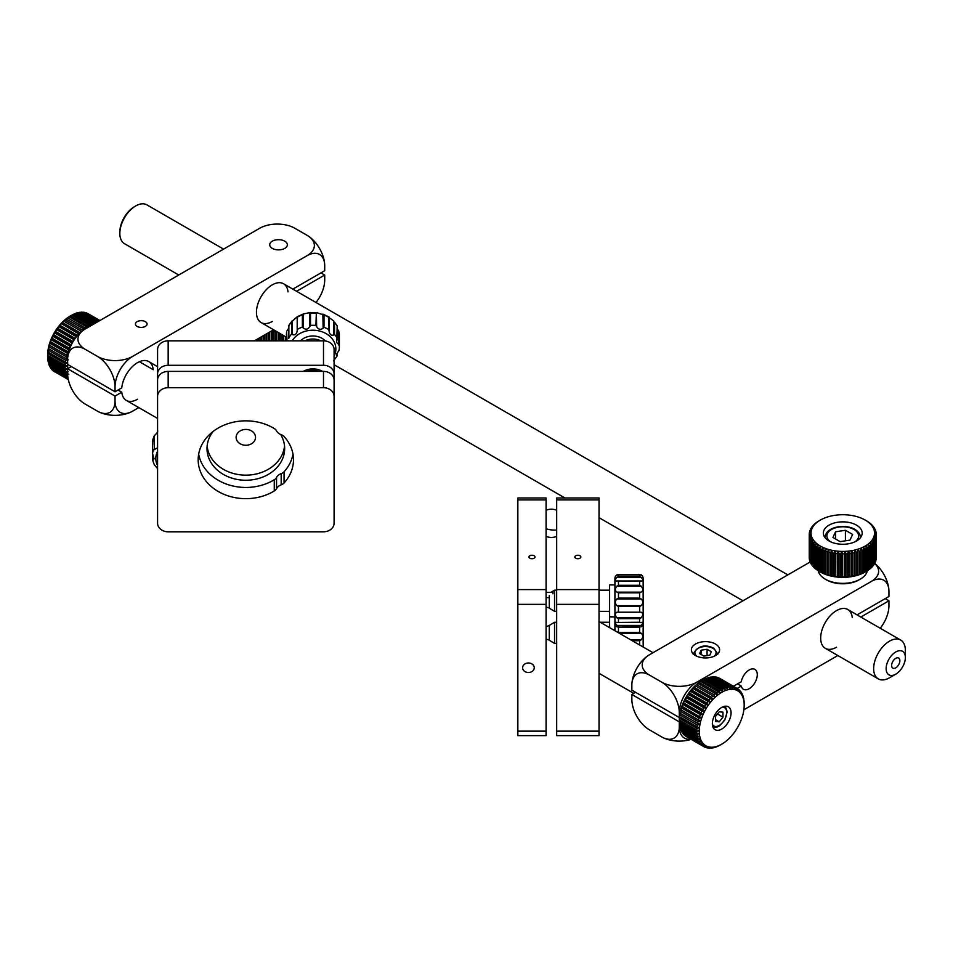 <?xml version="1.0" encoding="UTF-8"?>
<svg xmlns="http://www.w3.org/2000/svg" width="953" height="953" viewBox="0 0 953 953"><rect width="100%" height="100%" fill="white"/><g stroke="black" fill="none" stroke-linecap="round" stroke-linejoin="round"><path stroke-width="1.43" d="M895.737 667.839A5.825 3.359 120 0 0 899.549 662.704A5.825 3.359 120 0 0 898.655 658.035A5.825 3.359 120 0 0 895.737 658.332A5.825 3.359 120 0 0 891.937 663.467A5.825 3.359 120 0 0 892.83 668.124A5.825 3.359 120 0 0 895.737 667.839M119.84 233.425L119.84 231.984A20.656 11.924 -60 0 1 134.433 206.694L135.683 205.967A22.419 12.937 120 0 0 119.84 233.425A22.419 12.937 120 0 0 124.474 243.682L178.747 275.012M895.737 651.983A13.592 7.85 120 0 0 886.135 668.637A13.592 7.85 120 0 0 895.737 674.176L889.494 677.786A22.419 12.937 -60 0 1 878.297 678.893A22.419 12.937 -60 0 1 874.854 660.929A22.419 12.937 -60 0 1 889.494 641.178A22.419 12.937 -60 0 1 900.704 640.071A22.419 12.937 -60 0 1 905.35 650.327L905.35 657.534A13.592 7.85 120 0 0 895.737 651.983M223.574 249.126L146.893 204.859A22.419 12.937 120 0 0 135.683 205.967L134.433 206.694M889.494 677.786L895.737 674.176A13.592 7.85 120 0 0 905.35 657.534M322.579 371.396A16.773 13.687 180 0 0 312.906 368.882A16.773 13.687 180 0 0 303.221 371.396M245.838 445.265A9.709 7.922 180 0 0 255.535 437.344A9.709 7.922 180 0 0 245.838 429.41A9.709 7.922 180 0 0 236.13 437.344A9.709 7.922 180 0 0 245.838 445.265M157.579 500.742L157.579 459.465M157.579 396.353A10.59 8.648 -0 0 1 168.169 387.704L323.496 387.704A10.59 8.648 -0 0 1 334.086 396.353L334.086 523.161A10.59 8.648 -0 0 1 323.496 531.81L168.169 531.81A10.59 8.648 -0 0 1 157.579 523.161L157.579 380.044A10.59 8.648 -0 0 1 168.169 371.396L323.496 371.396A10.59 8.648 -0 0 1 334.086 380.044L334.086 373.933A10.59 8.648 180 0 0 323.496 365.285L168.169 365.285A10.59 8.648 180 0 0 157.579 373.933L157.579 447.815M334.086 373.933L334.086 349.477A10.59 8.648 180 0 0 323.496 340.829L168.169 340.829A10.59 8.648 180 0 0 157.579 349.477L157.579 373.933M285.376 340.829L285.376 336.576M283.672 335.599L283.672 340.829M281.909 340.829L281.909 334.574M280.182 333.574L280.182 340.829M277.204 331.858A33.534 19.358 180 0 1 276.668 331.847L276.668 340.829M278.407 340.829L278.407 332.549M274.905 340.829L274.905 331.751A33.534 19.358 180 0 1 273.177 331.62L273.177 340.829M274.905 331.751L275.322 330.774M272.629 329.095L273.177 331.62M271.438 340.829L271.438 331.43A33.534 19.358 180 0 1 270.855 331.358M269.747 331.989L269.747 340.829M268.055 340.829L268.055 332.978M266.411 333.919L266.411 340.829M264.779 340.829L264.779 334.86M263.219 335.766L263.219 340.829M261.658 340.829L261.658 336.671M260.181 337.517L260.181 340.829M258.716 340.829L258.716 338.363M257.346 339.149L257.346 340.829M256 340.829L256 339.935M266.268 334.003L266.268 340.829M269.401 332.192L269.401 340.829M272.629 330.334L272.629 340.829M275.929 331.12L275.929 340.829M279.253 333.038L279.253 340.829M282.564 334.956L282.564 340.829M285.84 336.85L285.84 340.829M93.215 323.424A33.534 19.358 -60 0 1 93.263 323.401A33.534 19.358 -60 0 1 94.633 322.96L77.157 312.87A33.534 19.358 120 0 0 75.74 313.334L93.215 323.424L93.37 324.306M68.306 379.568L53.154 370.824A33.534 19.358 120 0 0 54.118 371.527L55.012 372.039M68.151 378.841L51.545 369.252A33.534 19.358 120 0 0 52.379 370.145L68.247 379.306M67.997 377.96A33.534 19.358 -60 0 1 67.663 377.412L50.187 367.322A33.534 19.358 120 0 0 50.878 368.394L68.056 378.317M50.068 366.56L50.187 367.322M49.115 365.082A33.534 19.358 120 0 0 49.651 366.321L67.127 376.411A33.534 19.358 -60 0 1 66.579 375.172L49.115 365.082L48.996 364.106M67.782 376.399L67.127 376.411M66.579 375.172L67.651 374.696M48.317 362.545A33.534 19.358 120 0 0 48.71 363.939L66.186 374.029A33.534 19.358 -60 0 1 65.793 372.635L48.317 362.545L48.234 361.39M68.807 374.184L66.186 374.029M65.793 372.635L68.128 371.718L65.531 371.372A33.534 19.358 -60 0 1 65.304 369.835L47.829 359.757A33.534 19.358 120 0 0 48.055 361.282L65.531 371.372M65.304 369.835L67.723 369.025L65.185 368.466A33.534 19.358 -60 0 1 65.126 366.822L47.65 356.744A33.534 19.358 120 0 0 47.71 358.376L65.185 368.466M47.757 357.494L47.829 359.757M65.126 366.822L67.627 366.119A31.771 18.345 120 0 0 67.699 368.668M47.674 355.278L47.65 355.016A31.771 18.345 -60 0 1 47.65 354.599A31.771 18.345 -60 0 1 47.841 351.538L47.781 353.539A33.534 19.358 120 0 0 47.674 355.278L65.149 365.368A33.534 19.358 -60 0 1 65.257 363.629L47.781 353.539M67.687 364.427A31.771 18.345 120 0 0 67.627 366.119L65.149 365.368M65.257 363.629L67.806 363.057L65.412 362.104A33.534 19.358 -60 0 1 65.686 360.294L48.21 350.204A33.534 19.358 120 0 0 47.948 352.014L65.412 362.104M65.686 360.294L68.294 359.877L65.995 358.709A33.534 19.358 -60 0 1 66.424 356.863L48.948 346.773A33.534 19.358 120 0 0 48.52 348.619L65.995 358.709M47.948 352.014L47.841 351.538A31.771 18.345 -60 0 1 48.317 348.345L48.21 350.204M66.424 356.863L67.782 356.732M48.52 348.619L48.317 348.345A31.771 18.345 -60 0 1 49.08 345.081L48.948 346.773M49.973 343.283A33.534 19.358 120 0 0 49.389 345.165L66.865 355.243A33.534 19.358 -60 0 1 67.449 353.372L49.973 343.283L50.116 341.77A31.771 18.345 -60 0 1 51.414 338.47L51.283 339.792A33.534 19.358 120 0 0 50.545 341.662L68.02 351.752A33.534 19.358 -60 0 1 68.759 349.882L51.283 339.792M67.877 355.886L66.865 355.243M67.449 353.372L68.342 353.349M49.389 345.165L49.08 345.081A31.771 18.345 -60 0 1 50.116 341.77L50.545 341.662M68.616 352.205L68.02 351.752M52.856 336.338A33.534 19.358 120 0 0 51.986 338.184L69.45 348.274A33.534 19.358 -60 0 1 70.331 346.427L52.856 336.338L52.963 335.206A31.771 18.345 -60 0 1 54.726 332.037L54.666 332.966A33.534 19.358 120 0 0 53.666 334.765L71.141 344.855A33.534 19.358 -60 0 1 72.142 343.056L54.666 332.966M51.986 338.184L51.414 338.47A31.771 18.345 -60 0 1 52.963 335.206L53.666 334.765M56.692 329.726A33.534 19.358 120 0 0 55.584 331.453L73.047 341.531A33.534 19.358 -60 0 1 74.167 339.816L56.692 329.726L56.692 328.999A31.771 18.345 -60 0 1 58.836 326.14L58.907 326.653A33.534 19.358 120 0 0 57.704 328.285L75.168 338.363A33.534 19.358 -60 0 1 76.383 336.743L58.907 326.653M55.584 331.453L54.726 332.037A31.771 18.345 -60 0 1 56.692 328.999L57.704 328.285M61.29 323.794A33.534 19.358 120 0 0 60.003 325.307L77.467 335.385A33.534 19.358 -60 0 1 78.765 333.884L61.123 323.472A31.771 18.345 -60 0 1 63.517 321.054L63.803 321.185A33.534 19.358 120 0 0 62.445 322.555L79.921 332.633A33.534 19.358 -60 0 1 81.279 331.263L63.803 321.185M60.003 325.307L58.836 326.14A31.771 18.345 -60 0 1 61.123 323.472L62.445 322.555M66.424 318.85A33.534 19.358 120 0 0 65.007 320.065L82.482 330.155A33.534 19.358 -60 0 1 83.888 328.94L66.019 318.91A31.771 18.345 -60 0 1 68.556 317.075L69.093 316.825A33.534 19.358 120 0 0 67.651 317.873L85.127 327.963A33.534 19.358 -60 0 1 86.568 326.915L69.093 316.825M83.888 328.94L84.555 329.404M65.007 320.065L63.517 321.054A31.771 18.345 -60 0 1 66.019 318.91L67.651 317.873M85.448 328.88L85.127 327.963M86.568 326.915L87.485 327.701M71.797 315.145A33.534 19.358 120 0 0 71.368 315.395A33.534 19.358 120 0 0 70.343 316.003L87.819 326.093A33.534 19.358 -60 0 1 89.272 325.235L71.797 315.145M88.164 327.308L87.819 326.093M89.272 325.235L90.178 326.152M70.343 316.003L68.556 317.075A31.771 18.345 -60 0 1 70.117 316.11L71.368 315.395M74.501 313.823A33.534 19.358 120 0 0 73.059 314.49L90.523 324.568A33.534 19.358 -60 0 1 91.976 323.913L74.501 313.823M90.797 325.783L90.523 324.568M91.976 323.913L92.644 324.723M73.059 314.49L71.13 315.55M75.74 313.334L73.679 314.383M96.932 322.245L79.742 312.322A33.534 19.358 120 0 0 78.372 312.572L95.836 322.662A33.534 19.358 -60 0 1 96.432 322.543M78.372 312.572L77.396 313.013M98.302 321.447L82.22 312.167A33.534 19.358 120 0 0 80.91 312.203L97.623 321.852M80.91 312.203L80.1 312.524M99.267 320.899L84.543 312.405A33.534 19.358 120 0 0 83.316 312.227L98.802 321.161M83.316 312.227L82.697 312.441M99.791 320.589L86.711 313.037A33.534 19.358 120 0 0 85.567 312.644L99.565 320.72M99.91 320.53L88.129 313.728A33.534 19.358 120 0 0 87.64 313.466L99.886 320.542M79.075 333.848L61.123 323.472M76.716 336.469L58.836 326.14M74.572 339.328L56.692 328.999M72.654 342.389L54.726 332.037M70.987 345.617L52.963 335.206M69.617 348.977L51.414 338.47M68.568 352.419L50.116 341.77M67.877 355.934L49.08 345.081M284.78 241.18A8.827 5.099 180 0 1 287.365 244.778A8.827 5.099 180 0 1 281.909 249.483A8.827 5.099 180 0 1 272.296 248.376A8.827 5.099 180 0 1 269.711 244.778A8.827 5.099 180 0 1 275.155 240.073A8.827 5.099 180 0 1 284.78 241.18A8.827 5.099 0 0 0 274.69 240.192A8.827 5.099 0 0 0 272.296 241.18A8.827 5.099 0 0 0 271.343 247.732A8.827 5.099 0 0 0 282.374 249.364A8.827 5.099 0 0 0 284.78 241.18L284.78 241.18M320.97 272.88L324.711 275.036L324.711 279.884A24.957 14.414 -60 0 1 319.541 297.276A24.957 14.414 -60 0 1 316.003 302.494M307.069 255.69A24.957 14.414 -60 0 1 319.541 254.451A24.957 14.414 -60 0 1 324.711 265.875A24.957 14.414 -120 0 0 307.069 235.308L307.069 235.308A24.957 14.414 180 0 1 307.069 255.69L132.693 356.362A24.957 14.414 180 0 1 97.397 356.362A24.957 14.414 60 0 1 115.039 386.93A24.957 14.414 -60 0 1 120.209 369.538A24.957 14.414 -60 0 1 132.693 356.362M132.693 411.124A24.957 14.414 -60 0 1 120.209 412.363A24.957 14.414 -60 0 1 115.039 400.927L115.039 396.091L67.615 368.716L67.615 373.552A24.957 14.414 60 0 0 85.27 404.12L97.397 411.124A24.957 14.414 180 0 0 132.693 411.124L138.804 407.598M85.27 328.976A24.957 14.414 120 0 0 72.785 342.151A24.957 14.414 120 0 0 67.615 359.555A24.957 14.414 60 0 1 85.27 349.358A24.957 14.414 180 0 1 85.27 328.976L259.633 228.303A24.957 14.414 180 0 1 294.942 228.303L307.069 235.308M145.368 321.661A5.825 3.359 180 0 1 147.072 324.032A5.825 3.359 180 0 1 143.486 327.141A5.825 3.359 180 0 1 137.137 326.414A5.825 3.359 180 0 1 135.433 324.032A5.825 3.359 180 0 1 139.019 320.935A5.825 3.359 180 0 1 145.368 321.661M137.506 399.259A22.419 12.937 -60 0 1 126.296 400.379A22.419 12.937 -60 0 1 121.77 392.207L118.029 390.051M272.296 321.447A22.419 12.937 -60 0 1 261.086 322.555A22.419 12.937 -60 0 1 257.655 304.591A22.419 12.937 -60 0 1 272.296 284.84A22.419 12.937 -60 0 1 283.506 283.732A22.419 12.937 -60 0 1 288.032 291.892M71.368 366.548L67.615 368.716M115.039 386.93L115.039 391.766L67.615 364.391L67.615 359.555M273.594 329.774L254.451 340.829M292.845 289.116L324.711 270.723L324.711 265.875M97.397 356.362L85.27 349.358M324.711 275.036L296.586 291.284M115.039 391.766L121.77 387.883A22.419 12.937 -60 0 1 132.324 366.667A22.419 12.937 -60 0 1 148.716 361.544A22.419 12.937 -60 0 1 153.242 369.716L139.376 361.711M121.77 392.207L115.039 396.091M115.039 400.927A24.957 14.414 60 0 1 97.397 411.124M284.542 446.004A38.835 31.699 -0 0 1 245.838 475.154A38.835 31.699 -0 0 1 207.135 446.004M280.611 434.461A38.835 31.699 -0 0 1 284.661 448.541A38.835 31.699 -0 0 1 245.838 480.252A38.835 31.699 -0 0 1 207.004 448.541A38.835 31.699 -0 0 1 213.127 431.459M284.065 471.771L284.065 482.98A47.65 38.906 180 0 0 293.488 459.751A47.65 38.906 180 0 0 284.065 436.534A7.064 5.766 -0 0 0 281.183 434.675A8.827 7.207 180 0 1 276.549 430.887A7.064 5.766 -0 0 0 274.273 428.54A47.65 38.906 180 0 0 245.838 420.845A47.65 38.906 180 0 0 198.176 459.751A47.65 38.906 180 0 0 245.838 498.669A47.65 38.906 180 0 0 274.273 490.974L274.273 479.764A7.064 5.766 180 0 0 276.549 477.417A8.827 7.207 -0 0 1 281.183 473.629A7.064 5.766 180 0 0 284.065 471.771A47.65 38.906 180 0 0 292.988 454.152M198.677 454.152A47.65 38.906 180 0 0 245.838 487.459A47.65 38.906 180 0 0 274.273 479.764M198.427 455.772L198.212 458.298M334.086 396.353L334.086 380.044M284.065 482.98A7.064 5.766 -0 0 1 281.183 484.839A8.827 7.207 180 0 0 276.549 488.627A7.064 5.766 -0 0 1 274.273 490.974M580.853 556.969A3.002 1.727 0 0 0 577.852 555.242A3.002 1.727 0 0 0 574.85 556.969A3.002 1.727 0 0 0 577.852 558.708A3.002 1.727 0 0 0 580.853 556.969M599.032 499.908L599.032 735.633L556.671 735.633L556.671 497.966L599.032 497.966L599.032 499.908L556.671 499.908M860.249 579.186L858.998 579.9A22.943 13.247 180 0 1 826.549 579.9L825.298 579.186A24.707 14.271 0 0 0 860.249 579.186A24.707 14.271 0 0 0 867.313 570.752M818.234 570.764A24.707 14.271 0 0 0 825.298 579.186M862.179 533.442A19.417 11.21 0 0 0 862.191 533.072A19.417 11.21 0 0 0 843.095 521.863A19.417 11.21 0 0 0 823.368 532.691A19.417 11.21 0 0 0 823.356 533.072A19.417 11.21 0 0 0 842.452 544.27A19.417 11.21 0 0 0 862.179 533.442M819.89 520.338L818.008 521.446A33.534 19.358 0 0 0 816.876 522.208L815.78 523.018A33.534 19.358 0 0 0 814.791 523.84L813.85 524.71A33.534 19.358 0 0 0 813.016 525.591L812.242 526.509A33.534 19.358 0 0 0 811.563 527.426L812.909 526.818L810.955 528.391A33.534 19.358 0 0 0 810.455 529.356L811.932 528.653L810.026 530.344A33.534 19.358 0 0 0 809.693 531.333L811.313 530.535L809.442 532.346A33.534 19.358 0 0 0 809.3 533.346L811.027 532.453L809.24 534.371A33.534 19.358 0 0 0 809.24 534.514A33.534 19.358 0 0 0 809.276 535.372L811.086 534.371L809.395 536.396A33.534 19.358 0 0 0 809.609 537.385L811.491 536.277L809.919 538.397A33.534 19.358 0 0 0 810.312 539.374L812.242 538.147L810.812 540.363A33.534 19.358 0 0 0 811.372 541.304L813.338 539.958L812.039 542.257A33.534 19.358 0 0 0 812.778 543.162L814.744 541.697L813.612 544.068A33.534 19.358 0 0 0 814.505 544.925L816.459 543.341L815.506 545.771A33.534 19.358 0 0 0 816.554 546.581L818.46 544.878L817.698 547.356A33.534 19.358 0 0 0 818.877 548.094L820.736 546.283L820.152 548.809A33.534 19.358 0 0 0 821.474 549.464L823.249 547.534L822.868 550.095A33.534 19.358 0 0 0 824.297 550.667L825.977 548.63L825.798 551.203A33.534 19.358 0 0 0 827.323 551.692L828.884 549.559L828.919 552.144A33.534 19.358 0 0 0 830.516 552.526L831.945 550.31L832.183 552.883A33.534 19.358 0 0 0 833.839 553.169L835.126 550.87L835.567 553.419A33.534 19.358 0 0 0 837.27 553.61L838.39 551.239L839.033 553.753L839.033 576.803L838.39 577.173A31.771 18.345 0 0 0 841.702 577.339L840.76 576.899L840.76 553.836L841.702 551.394L842.535 553.872L842.535 576.922L841.702 577.339A31.771 18.345 0 0 0 845.025 577.304L844.275 576.91L844.275 553.848L845.025 551.358A31.771 18.345 0 0 0 848.325 551.132A31.771 18.345 0 0 0 851.565 550.691A31.771 18.345 0 0 0 854.71 550.06A31.771 18.345 0 0 0 857.724 549.25A31.771 18.345 0 0 0 860.571 548.261A31.771 18.345 0 0 0 863.227 547.105A31.771 18.345 0 0 0 865.658 545.795A31.771 18.345 0 0 0 867.838 544.342A31.771 18.345 0 0 0 869.732 542.769A31.771 18.345 0 0 0 871.352 541.09A31.771 18.345 0 0 0 872.638 539.315A31.771 18.345 0 0 0 873.615 537.48A31.771 18.345 0 0 0 874.235 535.598A31.771 18.345 0 0 0 874.52 533.68A31.771 18.345 0 0 0 874.461 531.762A31.771 18.345 0 0 0 874.056 529.856A31.771 18.345 0 0 0 873.305 527.986A31.771 18.345 0 0 0 872.209 526.175A31.771 18.345 0 0 0 870.804 524.436A31.771 18.345 0 0 0 869.088 522.792A31.771 18.345 0 0 0 867.087 521.255A31.771 18.345 0 0 0 865.241 520.1A31.771 18.345 0 0 0 864.812 519.861A31.771 18.345 0 0 0 862.298 518.599A31.771 18.345 0 0 0 859.57 517.503A31.771 18.345 0 0 0 856.664 516.574A31.771 18.345 0 0 0 853.602 515.823A31.771 18.345 0 0 0 850.421 515.263A31.771 18.345 0 0 0 847.157 514.906A31.771 18.345 0 0 0 843.846 514.739A31.771 18.345 0 0 0 840.522 514.775A31.771 18.345 0 0 0 837.21 515.013A31.771 18.345 0 0 0 833.982 515.442A31.771 18.345 0 0 0 830.837 516.073A31.771 18.345 0 0 0 827.823 516.883A31.771 18.345 0 0 0 824.976 517.872A31.771 18.345 0 0 0 822.32 519.028A31.771 18.345 0 0 0 820.307 520.1A31.771 18.345 0 0 0 819.89 520.338A31.771 18.345 0 0 0 817.71 521.791A31.771 18.345 0 0 0 815.804 523.364A31.771 18.345 0 0 0 814.196 525.043A31.771 18.345 0 0 0 812.909 526.818A31.771 18.345 0 0 0 811.932 528.653A31.771 18.345 0 0 0 811.313 530.535A31.771 18.345 0 0 0 811.027 532.453A31.771 18.345 0 0 0 811.086 534.371A31.771 18.345 0 0 0 811.491 536.277A31.771 18.345 0 0 0 812.242 538.147A31.771 18.345 0 0 0 813.338 539.958A31.771 18.345 0 0 0 814.744 541.697A31.771 18.345 0 0 0 816.459 543.341A31.771 18.345 0 0 0 818.46 544.878A31.771 18.345 0 0 0 820.736 546.283A31.771 18.345 0 0 0 823.249 547.534A31.771 18.345 0 0 0 825.977 548.63A31.771 18.345 0 0 0 828.884 549.559A31.771 18.345 0 0 0 831.945 550.31A31.771 18.345 0 0 0 835.126 550.87A31.771 18.345 0 0 0 838.39 551.239A31.771 18.345 0 0 0 841.702 551.394A31.771 18.345 0 0 0 845.025 551.358L846.038 553.776A33.534 19.358 0 0 0 847.765 553.657L848.325 551.132L849.516 553.479A33.534 19.358 0 0 0 851.208 553.252L851.565 550.691L852.911 552.966A33.534 19.358 0 0 0 854.543 552.633L854.71 550.06L856.199 552.252A33.534 19.358 0 0 0 857.771 551.823L857.724 549.25L859.332 551.346A33.534 19.358 0 0 0 860.821 550.822L860.571 548.261L862.286 550.25A33.534 19.358 0 0 0 863.68 549.655L863.227 547.105L865.038 548.988A33.534 19.358 0 0 0 866.301 548.309L865.658 545.795L867.528 547.57A33.534 19.358 0 0 0 868.671 546.808L867.838 544.342L869.767 545.998A33.534 19.358 0 0 0 870.756 545.176L869.732 542.769L871.697 544.306A33.534 19.358 0 0 0 872.531 543.436L871.352 541.09L873.305 542.507A33.534 19.358 0 0 0 873.984 541.59L872.638 539.315L874.592 540.625A33.534 19.358 0 0 0 875.092 539.66L873.615 537.48L875.521 538.671A33.534 19.358 0 0 0 875.855 537.683L874.235 535.598L876.093 536.67A33.534 19.358 0 0 0 876.248 535.669L874.52 533.68L876.307 534.645A33.534 19.358 0 0 0 876.307 534.514A33.534 19.358 0 0 0 876.272 533.644L874.461 531.762L876.152 532.62A33.534 19.358 0 0 0 875.938 531.631L874.056 529.856L875.628 530.618A33.534 19.358 0 0 0 875.235 529.642L873.305 527.986L874.735 528.653A33.534 19.358 0 0 0 874.175 527.712L872.209 526.175L873.508 526.759A33.534 19.358 0 0 0 872.769 525.853L871.935 524.948A33.534 19.358 0 0 0 871.042 524.09L870.041 523.245A33.534 19.358 0 0 0 868.993 522.447L867.849 521.66A33.534 19.358 0 0 0 866.67 520.922L865.241 520.1M842.535 576.922A33.534 19.358 0 0 0 844.275 576.91M842.535 553.872A33.534 19.358 0 0 0 844.275 553.848M846.038 553.776L846.038 576.839A33.534 19.358 0 0 0 847.765 576.708L847.765 553.657M846.038 576.839L845.025 577.304A31.771 18.345 0 0 0 848.325 577.065L847.765 576.708M849.516 553.479L849.516 576.529A33.534 19.358 0 0 0 851.208 576.303L851.208 553.252M849.516 576.529L848.325 577.065A31.771 18.345 0 0 0 851.565 576.636L851.208 576.303M852.911 552.966L852.911 576.017A33.534 19.358 0 0 0 854.543 575.695L854.543 552.633M852.911 576.017L851.565 576.636A31.771 18.345 0 0 0 854.71 576.005L854.543 575.695M856.199 552.252L856.199 575.314A33.534 19.358 0 0 0 857.771 574.885L857.771 551.823M856.199 575.314L854.71 576.005A31.771 18.345 0 0 0 857.724 575.195L857.771 574.885M859.332 551.346L859.332 574.397A33.534 19.358 0 0 0 860.821 573.885L860.821 550.822M859.332 574.397L857.724 575.195A31.771 18.345 0 0 0 860.571 574.206L860.821 573.885M862.286 550.25L862.286 573.313A33.534 19.358 0 0 0 863.68 572.705L863.68 549.655M862.286 573.313L860.571 574.206A31.771 18.345 0 0 0 863.227 573.039L863.68 572.705M865.038 548.988L865.038 572.05A33.534 19.358 0 0 0 866.301 571.359L866.301 548.309M865.038 572.05L863.227 573.039A31.771 18.345 0 0 0 865.241 571.979L866.11 571.478M865.658 571.729L867.528 570.621A33.534 19.358 0 0 0 868.671 569.87L868.671 546.808M867.528 547.57L867.528 570.621M869.767 545.998L869.767 569.06A33.534 19.358 0 0 0 870.756 568.238L870.756 545.176M869.767 569.06L867.838 570.287M871.697 544.306L871.697 567.369A33.534 19.358 0 0 0 872.531 566.487L872.531 543.436M871.697 567.369L870.756 568.012M873.305 542.507L873.305 565.57A33.534 19.358 0 0 0 873.984 564.641L873.984 541.59M873.305 565.57L872.531 566.142M874.592 540.625L874.592 563.676A33.534 19.358 0 0 0 875.092 562.723L875.092 539.66M874.592 563.676L873.984 564.176M875.521 538.671L875.521 561.722A33.534 19.358 0 0 0 875.855 560.745L875.855 537.683M876.093 536.67L876.093 559.733A33.534 19.358 0 0 0 876.248 558.732L876.248 535.669M876.307 534.645L876.307 557.708A33.534 19.358 0 0 0 876.307 557.565A33.534 19.358 0 0 0 876.307 557.434M876.152 532.62L876.152 533.513M875.628 530.618L875.628 531.333M866.67 520.922L864.812 519.861M810.455 529.963L810.455 529.356M809.693 532.108L809.693 531.333M809.3 534.311L809.3 533.346M809.24 534.645L809.24 557.434A33.534 19.358 0 0 0 809.24 557.565A33.534 19.358 0 0 0 809.276 558.434L809.276 535.372M809.395 536.396L809.395 559.459A33.534 19.358 0 0 0 809.609 560.447L809.609 537.385M809.919 538.397L809.919 561.46A33.534 19.358 0 0 0 810.312 562.437L810.312 539.374M810.812 540.363L810.812 563.414A33.534 19.358 0 0 0 811.372 564.367L811.372 541.304M812.039 564.891L811.372 564.367M812.039 542.257L812.039 565.32A33.534 19.358 0 0 0 812.778 566.225L812.778 543.162M813.612 566.832L812.778 566.225M813.612 544.068L813.612 567.13A33.534 19.358 0 0 0 814.505 567.988L814.505 544.925M816.459 569.286L814.505 567.988M815.506 545.771L815.506 568.834A33.534 19.358 0 0 0 816.554 569.632L816.554 546.581M818.46 570.811L816.554 569.632M817.698 547.356L817.698 570.418A33.534 19.358 0 0 0 818.877 571.157L818.877 548.094M820.092 571.86A31.771 18.345 0 0 0 820.307 571.979A31.771 18.345 0 0 0 820.736 572.217L820.307 571.979M820.152 548.809L820.152 571.86A33.534 19.358 0 0 0 821.474 572.515L821.474 549.464M820.152 571.86L820.736 572.217A31.771 18.345 0 0 0 823.249 573.48L821.474 572.515M822.868 550.095L822.868 573.146A33.534 19.358 0 0 0 824.297 573.718L824.297 550.667M822.868 573.146L823.249 573.48A31.771 18.345 0 0 0 825.977 574.576L824.297 573.718M825.798 551.203L825.798 574.266A33.534 19.358 0 0 0 827.323 574.754L827.323 551.692M825.798 574.266L825.977 574.576A31.771 18.345 0 0 0 828.884 575.505L827.323 574.754M828.919 552.144L828.919 575.195A33.534 19.358 0 0 0 830.516 575.588L830.516 552.526M828.919 575.195L828.884 575.505A31.771 18.345 0 0 0 831.945 576.255L830.516 575.588M839.033 576.803A33.534 19.358 0 0 0 840.76 576.899M839.033 553.753A33.534 19.358 0 0 0 840.76 553.836M832.183 552.883L832.183 575.934A33.534 19.358 0 0 0 833.839 576.231L833.839 553.169M832.183 575.934L831.945 576.255A31.771 18.345 0 0 0 835.126 576.815L833.839 576.231M835.567 553.419L835.126 576.815A31.771 18.345 0 0 0 838.39 577.173L837.27 576.66L837.27 553.61M835.567 576.47A33.534 19.358 0 0 0 837.27 576.66M838.39 577.173L838.39 551.239M835.126 576.815L835.126 550.87M841.702 577.339L841.702 551.394M831.945 576.255L831.945 550.31M828.884 575.505L828.884 549.559M811.027 534.407L811.027 532.453M854.71 576.005L854.71 550.06M851.565 576.636L851.565 550.691M848.325 577.065L848.325 551.132M845.025 577.304L845.025 551.358M721.564 729.14A13.235 7.648 120 0 0 730.332 717.49A13.235 7.648 120 0 0 728.33 706.781A13.235 7.648 120 0 0 721.862 707.364A13.235 7.648 120 0 0 713.094 719.015A13.235 7.648 120 0 0 715.095 729.712A13.235 7.648 120 0 0 721.564 729.14M703.409 679.823A33.534 19.358 120 0 0 703.362 679.846A33.534 19.358 120 0 0 702.992 680.061A33.534 19.358 120 0 0 701.956 680.68L719.432 690.77A33.534 19.358 -60 0 1 720.885 689.912L703.409 679.823M696.75 731.523L679.286 721.433A33.534 19.358 120 0 0 679.346 723.077L696.81 733.167A33.534 19.358 -60 0 1 696.75 731.523L699.252 730.82A31.771 18.345 120 0 0 699.359 733.715A31.771 18.345 120 0 0 699.752 736.407A31.771 18.345 120 0 0 700.443 738.873A31.771 18.345 120 0 0 701.408 741.065A31.771 18.345 120 0 0 702.635 742.947A31.771 18.345 120 0 0 704.1 744.519A31.771 18.345 120 0 0 705.816 745.746A31.771 18.345 120 0 0 707.722 746.616A31.771 18.345 120 0 0 709.818 747.116A31.771 18.345 120 0 0 712.07 747.247A31.771 18.345 120 0 0 714.44 746.985A31.771 18.345 120 0 0 716.918 746.366A31.771 18.345 120 0 0 719.444 745.365A31.771 18.345 120 0 0 721.361 744.388A31.771 18.345 120 0 0 721.719 744.186A31.771 18.345 120 0 0 722.005 744.019L720.146 745.091A33.534 19.358 -60 0 1 720.099 745.115A33.534 19.358 -60 0 1 718.693 745.854L718.622 745.806M743.852 700.348L743.983 700.419A33.534 19.358 -60 0 1 744.126 702.004L744.162 704.207A31.771 18.345 120 0 1 744.174 705.28A31.771 18.345 120 0 1 744.114 707.197A31.771 18.345 120 0 1 743.793 710.319A31.771 18.345 120 0 1 743.173 713.559A31.771 18.345 120 0 1 742.268 716.847A31.771 18.345 120 0 1 741.1 720.158A31.771 18.345 120 0 1 739.683 723.446A31.771 18.345 120 0 1 738.027 726.662A31.771 18.345 120 0 1 736.157 729.772A31.771 18.345 120 0 1 734.108 732.726A31.771 18.345 120 0 1 731.892 735.502A31.771 18.345 120 0 1 729.545 738.051A31.771 18.345 120 0 1 727.091 740.338A31.771 18.345 120 0 1 724.566 742.327A31.771 18.345 120 0 1 722.005 744.019L720.146 745.091M679.298 719.968L679.286 719.694A31.771 18.345 -60 0 1 679.286 719.289A31.771 18.345 -60 0 1 679.465 716.227L679.406 718.24A33.534 19.358 120 0 0 679.298 719.968L696.774 730.058A33.534 19.358 -60 0 1 696.881 728.33L679.406 718.24M696.941 734.537L679.465 724.447A33.534 19.358 120 0 0 679.692 725.972L697.167 736.061A33.534 19.358 -60 0 1 696.941 734.537L699.359 733.715L696.81 733.167M679.394 722.183L679.465 724.447M697.429 737.324L679.954 727.234A33.534 19.358 120 0 0 680.347 728.628L697.822 738.718A33.534 19.358 -60 0 1 697.429 737.324L699.752 736.407L697.167 736.061M679.87 726.079L679.954 727.234M698.227 739.862L680.752 729.772A33.534 19.358 120 0 0 681.3 731.011L698.763 741.1A33.534 19.358 -60 0 1 698.227 739.862L700.443 738.873L697.822 738.718M680.633 728.795L680.752 729.772M699.299 742.101L681.836 732.011A33.534 19.358 120 0 0 682.527 733.083L700.002 743.173A33.534 19.358 -60 0 1 699.299 742.101L701.408 741.065L698.763 741.1M681.705 731.249L681.836 732.011M700.658 744.019L683.182 733.929A33.534 19.358 120 0 0 684.028 734.823L701.491 744.912A33.534 19.358 -60 0 1 700.658 744.019L702.635 742.947L700.002 743.173M702.278 745.591L684.802 735.513A33.534 19.358 120 0 0 685.767 736.204L703.243 746.294A33.534 19.358 -60 0 1 702.278 745.591L704.1 744.519L701.491 744.912M718.693 745.854L717.442 746.425A33.534 19.358 -60 0 1 716.013 746.997L714.786 747.39A33.534 19.358 -60 0 1 713.392 747.748L712.201 747.962A33.534 19.358 -60 0 1 710.855 748.105L712.07 747.247L709.723 748.141A33.534 19.358 -60 0 1 708.448 748.069L709.818 747.116L707.376 747.914A33.534 19.358 -60 0 1 706.197 747.64L707.722 746.616L705.208 747.295A33.534 19.358 -60 0 1 704.124 746.807L705.816 745.746L703.243 746.294M704.124 746.807L686.66 736.717M706.197 747.64L705.482 747.223M743.245 697.501L743.483 697.632A33.534 19.358 -60 0 1 743.781 699.097L743.912 701.408A31.771 18.345 120 0 1 744.162 704.207L744.174 703.421A33.534 19.358 -60 0 1 744.174 703.838L744.174 705.28M742.327 694.916L742.673 695.118A33.534 19.358 -60 0 1 743.137 696.429L743.364 698.823A31.771 18.345 120 0 1 743.912 701.408L743.983 700.419M741.1 692.605L741.589 692.879A33.534 19.358 -60 0 1 742.208 694.046L742.542 696.5A31.771 18.345 120 0 1 743.364 698.823L743.483 697.632M739.588 690.615L740.219 690.973A33.534 19.358 -60 0 1 740.981 691.961L741.446 694.451A31.771 18.345 120 0 1 742.542 696.5L742.673 695.118M737.801 688.959L738.599 689.412A33.534 19.358 -60 0 1 739.492 690.21L740.088 692.724A31.771 18.345 120 0 1 741.446 694.451L741.589 692.879M737.229 688.483L719.765 678.405A33.534 19.358 120 0 0 719.265 678.131L736.729 688.209A33.534 19.358 -60 0 1 737.229 688.483A33.534 19.358 -60 0 1 737.753 688.805L738.504 691.318A31.771 18.345 120 0 1 740.088 692.724L740.219 690.973M735.799 687.792L718.324 677.702A33.534 19.358 120 0 0 717.192 677.309L734.656 687.399A33.534 19.358 -60 0 1 735.799 687.792L736.681 690.27A31.771 18.345 120 0 1 738.504 691.318L738.599 689.412M733.631 687.161L716.168 677.071A33.534 19.358 120 0 0 714.929 676.892L732.404 686.982A33.534 19.358 -60 0 1 733.631 687.161L734.68 689.579A31.771 18.345 120 0 1 736.681 690.27L736.729 688.209M731.296 686.922L713.833 676.833A33.534 19.358 120 0 0 712.51 676.868L729.986 686.958A33.534 19.358 -60 0 1 731.296 686.922L732.5 689.269A31.771 18.345 120 0 1 734.68 689.579L734.656 687.399M714.929 676.892L714.309 677.106M728.831 687.077L711.355 676.987A33.534 19.358 120 0 0 709.973 677.238L727.449 687.327A33.534 19.358 -60 0 1 728.831 687.077L730.189 689.329A31.771 18.345 120 0 1 732.5 689.269L732.404 686.982M712.51 676.868L711.7 677.19M726.246 687.637L708.77 677.547A33.534 19.358 120 0 0 707.352 678.012L724.816 688.102A33.534 19.358 -60 0 1 726.246 687.637L727.758 689.781A31.771 18.345 120 0 1 730.189 689.329L729.986 686.958M709.973 677.238L709.008 677.69M723.577 688.59L706.113 678.5A33.534 19.358 120 0 0 704.66 679.167L722.136 689.245A33.534 19.358 -60 0 1 723.577 688.59L725.257 690.591A31.771 18.345 120 0 1 727.758 689.781L727.449 687.327M707.352 678.012L705.291 679.06M720.885 689.912L722.708 691.759A31.771 18.345 120 0 1 725.257 690.591L724.816 688.102M704.66 679.167L702.73 680.239M718.181 691.592L700.705 681.514A33.534 19.358 120 0 0 699.264 682.551L716.739 692.64A33.534 19.358 -60 0 1 718.181 691.592L720.134 693.284A31.771 18.345 120 0 1 722.708 691.759L722.136 689.245M701.956 680.68L700.169 681.752A31.771 18.345 -60 0 1 701.742 680.776L702.992 680.061M715.5 693.617L698.025 683.527A33.534 19.358 120 0 0 696.619 684.754L714.095 694.832A33.534 19.358 -60 0 1 715.5 693.617L717.597 695.13A31.771 18.345 120 0 1 720.134 693.284L719.432 690.77M699.264 682.551L697.62 683.599A31.771 18.345 -60 0 1 700.169 681.752L700.705 681.514M712.892 695.952L695.416 685.874A33.534 19.358 120 0 0 694.058 687.244L711.534 697.322A33.534 19.358 -60 0 1 712.892 695.952L715.107 697.274A31.771 18.345 120 0 1 717.597 695.13L716.739 692.64M696.619 684.754L695.13 685.743A31.771 18.345 -60 0 1 697.62 683.599L698.025 683.527M710.378 698.573L692.902 688.483A33.534 19.358 120 0 0 691.616 689.996L709.08 700.086A33.534 19.358 -60 0 1 710.378 698.573L712.701 699.693A31.771 18.345 120 0 1 715.107 697.274L714.095 694.832M694.058 687.244L692.736 688.161A31.771 18.345 -60 0 1 695.13 685.743L695.416 685.874M691.616 689.996L690.448 690.83A31.771 18.345 -60 0 1 692.736 688.161L712.701 699.693L711.534 697.322M712.701 699.693A31.771 18.345 120 0 0 710.414 702.361L709.08 700.086M706.781 703.064A33.534 19.358 -60 0 1 707.996 701.432L690.52 691.354A33.534 19.358 120 0 0 689.317 692.974L706.781 703.064L708.27 705.22A31.771 18.345 120 0 0 706.304 708.27L704.672 706.233A33.534 19.358 -60 0 1 705.78 704.505L688.304 694.427A33.534 19.358 120 0 0 687.196 696.143L704.672 706.233M689.317 692.974L688.304 693.701A31.771 18.345 -60 0 1 690.448 690.83L690.52 691.354M707.996 701.432L710.414 702.361A31.771 18.345 120 0 0 708.27 705.22L705.78 704.505M687.196 696.143L686.339 696.738A31.771 18.345 -60 0 1 688.304 693.701L688.304 694.427M702.754 709.544A33.534 19.358 -60 0 1 703.755 707.757L686.279 697.667A33.534 19.358 120 0 0 685.278 699.466L702.754 709.544L704.541 711.438A31.771 18.345 120 0 0 703.004 714.69L701.074 712.975A33.534 19.358 -60 0 1 701.944 711.129L684.468 701.039A33.534 19.358 120 0 0 683.599 702.885L701.074 712.975M685.278 699.466L684.576 699.907A31.771 18.345 -60 0 1 686.339 696.738L686.279 697.667M703.755 707.757L706.304 708.27A31.771 18.345 120 0 0 704.541 711.438L701.944 711.129M683.599 702.885L683.039 703.159A31.771 18.345 -60 0 1 684.576 699.907L684.468 701.039M699.645 716.453A33.534 19.358 -60 0 1 700.384 714.583L682.908 704.493A33.534 19.358 120 0 0 682.169 706.364L701.706 717.99A31.771 18.345 120 0 0 700.669 721.302L698.489 719.944A33.534 19.358 -60 0 1 699.073 718.074L681.598 707.984A33.534 19.358 120 0 0 681.014 709.854L698.489 719.944M682.169 706.364L681.74 706.471A31.771 18.345 -60 0 1 683.039 703.159L682.908 704.493M700.384 714.583L703.004 714.69A31.771 18.345 120 0 0 701.706 717.99L699.073 718.074M681.014 709.854L680.704 709.771A31.771 18.345 -60 0 1 681.74 706.471L681.598 707.984M697.62 723.41A33.534 19.358 -60 0 1 698.049 721.552L680.573 711.474A33.534 19.358 120 0 0 680.144 713.32L699.919 724.566A31.771 18.345 120 0 0 699.442 727.758A31.771 18.345 120 0 0 699.252 730.82L696.774 730.058M680.144 713.32L679.942 713.047A31.771 18.345 -60 0 1 680.704 709.771L680.573 711.474M698.049 721.552L700.669 721.302A31.771 18.345 120 0 0 699.919 724.566L697.31 724.995L679.834 714.905A33.534 19.358 120 0 0 679.572 716.704L697.036 726.794A33.534 19.358 -60 0 1 697.31 724.995M696.881 728.33L699.442 727.758L697.036 726.794M679.572 716.704L679.465 716.227A31.771 18.345 -60 0 1 679.942 713.047L679.834 714.905M680.704 709.771L700.669 721.302M681.74 706.471L701.706 717.99M683.039 703.159L703.004 714.69M684.576 699.907L704.541 711.438M686.339 696.738L706.304 708.27M688.304 693.701L708.27 705.22M690.448 690.83L710.414 702.361M599.032 621.773A22.419 12.937 -60 0 1 600.628 622.464L653.019 652.71M810.133 562.008L649.505 654.735A24.957 14.414 0 0 0 649.505 675.117L661.632 682.122A24.957 14.414 60 0 1 679.286 712.689A24.957 14.414 -60 0 1 684.445 695.297A24.957 14.414 -60 0 1 696.929 682.122L871.304 581.449A24.957 14.414 -60 0 1 883.776 580.21A24.957 14.414 -60 0 1 888.946 591.634L888.946 596.483L857.081 614.876M871.304 581.449A24.957 14.414 0 0 0 874.687 563.509M860.821 617.044L888.946 600.795L888.946 605.643A24.957 14.414 -60 0 1 883.776 623.036A24.957 14.414 -60 0 1 880.238 628.253M649.505 654.735A24.957 14.414 120 0 0 637.021 667.91A24.957 14.414 120 0 0 631.851 685.314L631.851 690.151L679.286 717.526L679.286 712.689M631.851 694.475L679.286 721.85L679.286 726.686A24.957 14.414 60 0 1 661.632 736.883L649.505 729.879A24.957 14.414 60 0 1 631.851 699.311L631.851 694.475L635.603 692.307M690.854 739.147A24.957 14.414 -60 0 1 684.445 738.122A24.957 14.414 -60 0 1 679.286 726.686M661.632 736.883A24.957 14.414 0 0 0 691.211 739.349M715.477 644.037A14.116 8.148 0 0 0 700.086 642.262A14.116 8.148 0 0 0 691.366 649.791A14.116 8.148 0 0 0 695.499 655.557A14.116 8.148 0 0 0 710.89 657.332A14.116 8.148 0 0 0 719.61 649.791A14.116 8.148 0 0 0 715.477 644.037M737.157 688.435L741.279 686.053A11.472 6.623 120 0 0 743.435 689.281A11.472 6.623 120 0 0 749.165 688.709A11.472 6.623 120 0 0 756.67 678.596A11.472 6.623 120 0 0 754.907 669.399A11.472 6.623 120 0 0 749.165 669.971A11.472 6.623 120 0 0 741.279 681.74L733.405 686.279M852.268 617.651A22.419 12.937 120 0 0 847.741 609.491A22.419 12.937 120 0 0 836.531 610.599A22.419 12.937 120 0 0 821.891 630.35A22.419 12.937 120 0 0 825.322 648.314A22.419 12.937 120 0 0 836.531 647.206M743.864 709.782L837.83 655.533M888.946 591.634A24.957 14.414 -120 0 0 874.735 563.437M661.632 682.122A24.957 14.414 0 0 0 696.929 682.122M885.206 598.639L888.946 600.795M631.851 685.314A24.957 14.414 60 0 1 649.505 675.117M737.539 683.897L741.279 686.053M534.967 556.969A3.002 1.727 0 0 0 531.965 555.242A3.002 1.727 0 0 0 528.963 556.969A3.002 1.727 0 0 0 531.965 558.708A3.002 1.727 0 0 0 534.967 556.969M522.613 667.755A5.825 4.753 180 0 0 528.438 672.508A5.825 4.753 180 0 0 534.252 667.755A5.825 4.753 180 0 0 528.438 662.99A5.825 4.753 180 0 0 522.613 667.755M546.081 731.154L546.081 735.633L517.848 735.633L517.848 731.154L546.081 731.154L546.081 497.966L517.848 497.966L517.848 731.154M552.966 593.814L552.966 592.837M549.262 595.422L549.262 608.169L554.551 611.35L554.551 590.169L556.671 590.169M554.551 622.249L549.262 625.43L549.262 640.249L554.551 643.43L554.551 622.249L556.671 622.249M609.622 627.646L609.622 616.948L614.923 616.948L609.622 616.639L609.622 584.88L614.923 584.88L614.923 616.317M643.156 646.575L643.156 641.131M643.156 627.872L643.156 609.896M614.923 630.707L614.923 619.093M618.449 627.11L618.449 632.411L639.63 632.411L641.155 633.209L619.259 633.209M630.779 639.868L641.155 639.868C643.263 637.426 643.263 635.21 641.155 633.209M641.155 639.868L639.63 640.726L632.28 640.726M643.156 619.093L643.156 647.016M640.416 622.428L639.63 622.249L639.63 618.652L618.449 618.652L616.925 617.818L641.155 617.818C643.263 615.114 643.263 613.244 641.155 612.207L616.925 612.207C614.816 613.244 614.816 615.114 616.925 617.818M617.663 622.428L639.63 622.249M643.156 578.28L642.525 575.791L640.416 574.909L617.663 574.909L615.531 575.993L618.449 574.421L639.82 574.409L618.449 574.421M614.923 623.238L614.923 578.28M641.155 625.43L616.925 625.43L641.155 625.43C643.263 623.071 643.263 622.059 641.155 622.416L642.179 622.285M616.925 625.43C614.816 623.071 614.816 622.071 616.925 622.416L615.9 622.285M616.925 612.207L641.155 612.207M641.155 605.643L639.63 606.489L618.449 606.489L616.925 605.643L641.155 605.643C643.263 603.309 643.263 601.081 641.155 598.937L616.925 598.937C614.816 601.081 614.816 603.32 616.925 605.643M616.925 598.937L618.449 598.115L639.63 598.115L641.155 598.937M641.155 592.158L639.63 592.802L618.449 592.802L616.925 592.158L641.155 592.158C643.263 590.824 643.263 588.823 641.155 586.143L616.925 586.143C614.816 588.835 614.816 590.836 616.925 592.158M616.925 586.143L618.449 585.297L639.63 585.297L641.155 586.143M641.155 577.268L616.925 577.268L618.449 576.625L639.63 576.625L641.155 577.268C643.263 579.769 643.263 581.008 641.155 580.973L618.449 581.247L641.774 580.996M616.925 577.268C614.816 579.781 614.816 581.008 616.925 580.973L616.305 580.996M618.449 576.625L618.449 574.909L617.663 574.909M614.923 577.816L615.531 575.993M643.156 577.816L643.156 623.238M639.63 574.421L616.925 574.695M642.548 575.993L641.155 574.695M640.416 574.909L639.63 574.909L639.63 576.625M641.155 617.818L639.63 618.652M643.156 592.468L643.156 608.884M639.63 626.014L639.82 627.11L618.259 627.11L641.155 626.824C643.263 625.18 643.263 625.049 641.155 626.431M618.449 626.014L618.449 627.098L616.925 626.824C614.816 625.18 614.816 625.049 616.925 626.431M835.567 531.786L832.934 537.468L840.141 541.638L849.981 540.113L852.613 534.43L845.406 530.273L835.567 531.786L835.567 538.993M845.406 540.816L845.406 530.273M719.217 711.82L715.477 716.477L715.477 721.469L719.217 721.802L722.958 717.144L722.958 712.153L719.217 711.82M717.478 713.976L722.958 717.144M715.477 719.634L719.217 721.802M701.17 650.184L699.585 653.591L703.91 656.093L709.818 655.176L711.391 651.769L707.066 649.267L701.17 650.184L701.17 654.508M707.066 655.604L707.066 649.267M319.041 371.396A14.998 12.246 180 0 0 307.426 371.17A14.998 12.246 180 0 0 306.771 371.396M320.958 340.829A15.879 12.973 180 0 0 304.853 340.829M325.426 340.971A15.879 12.973 180 0 0 321.006 337.791A15.879 12.973 180 0 0 300.517 340.829M316.348 312.87L316.67 326.676L315.919 325.438L316.348 312.87M324.008 327.284L323.138 328.166L322.841 314.037L329.107 317.063L329.095 331.048C329.571 334.443 331.144 335.754 333.788 334.968L333.788 320.982L328.666 317.313A26.47 21.621 180 0 0 326.414 316.086A26.47 21.621 180 0 0 324.008 315.062L324.008 327.284A26.47 21.621 -0 0 1 326.414 328.32A26.47 21.621 -0 0 1 328.666 329.547L328.666 317.313M316.67 326.676C318.421 329.583 320.577 330.083 323.138 328.166M288.771 338.589L288.771 325.521L292.392 320.577L292.392 334.574L291.63 334.038L291.63 321.804L297.205 316.753L297.205 330.739L297.181 316.753L303.554 313.847L303.233 327.963L302.363 327.082L302.363 314.847L303.233 313.978L309.749 312.62L310.511 313.156L310.511 325.378L309.749 326.605L309.487 312.608L316.92 312.679L324.008 315.062M303.233 327.963C305.782 329.941 307.962 329.488 309.749 326.605M292.392 334.574C295.061 335.396 296.669 334.122 297.205 330.739M288.866 325.449L288.866 337.839A26.47 21.621 -0 0 1 291.63 334.038M286.603 340.829L286.639 331.906L286.424 340.829M286.424 334.682A26.47 21.621 180 0 1 286.603 332.216L287.044 340.829M288.771 328.225L287.044 330.727M338.839 345.212L338.839 331.227L339.268 344.95L336.683 342.544L337.195 326.081A26.47 21.621 180 0 0 334.539 322.221L337.279 325.962L337.279 339.018M338.839 331.227L337.279 328.916M339.375 334.682L339.268 332.728A26.47 21.621 180 0 1 339.375 334.682L339.375 346.916A26.47 21.621 -0 0 1 339.208 349.382L338.756 350.871C336.695 353.515 336.087 355.278 336.945 356.148L336.945 353.539M336.492 355.207L336.945 356.148M339.268 344.95A26.47 21.621 -0 0 1 339.375 346.916L339.208 349.382M337.183 339.899L337.195 338.303A26.47 21.621 -0 0 0 334.539 334.455L333.788 334.968M329.095 331.048L328.666 329.547M157.793 431.006L157.579 430.827C157.853 431.804 156.792 433.412 154.386 435.64L154.386 449.637L153.79 437.034A26.47 21.621 180 0 0 152.528 441.334L152.516 453.831L152.516 441.31L154.041 436.224M154.386 449.637L157.424 447.827M153.79 449.268A26.47 21.621 -0 0 0 152.528 453.568L154.064 458.846L152.742 460.418L152.742 455.057M152.945 460.609L152.945 455.51M154.279 464.659L157.579 468.602M168.169 340.829L168.169 365.285M323.496 340.829L323.496 365.285M168.169 387.704L168.169 371.396M323.496 387.704L323.496 371.396M281.183 484.839L281.183 473.629M276.549 477.417L276.549 488.627M599.032 604.345L556.671 604.345M599.032 589.585L556.671 589.585M599.032 731.154L556.671 731.154M556.671 530.023A14.116 6.552 -171.7 0 1 546.081 528.82M517.848 604.345L546.081 604.345M517.848 589.585L546.081 589.585M517.848 499.908L546.081 499.908M639.63 632.411L639.63 627.11M639.63 644.978L639.63 640.726M618.449 618.652L618.449 622.249M618.449 606.489L618.449 611.635M618.449 592.802L618.449 598.115M618.449 581.247L618.449 585.297M639.63 585.297L639.63 581.247M639.63 598.115L639.63 592.802M639.63 611.635L639.63 606.489M617.282 580.973L640.797 580.973M855.127 541.709A15.879 9.173 0 0 0 854.007 529.463A15.879 9.173 0 0 0 832.148 529.129A15.879 9.173 0 0 0 830.42 541.709M860.428 537.397A17.654 10.185 180 0 1 860.416 537.754L860.428 537.397C860.368 534.24 858.522 531.571 854.889 529.38C845.025 523.542 825.465 526.687 825.119 537.397M712.367 724.256A10.59 6.111 120 0 0 720.766 724.375A10.59 6.111 120 0 0 726.71 712.487A10.59 6.111 120 0 0 722.243 707.15M714.047 656.283A10.59 6.111 0 0 0 712.975 648.362A10.59 6.111 0 0 0 698.609 648.028A10.59 6.111 0 0 0 696.929 656.283M334.086 356.148A22.943 18.738 180 0 0 324.616 332.835A22.943 18.738 180 0 0 292.226 340.829M310.511 325.378A26.47 21.621 -0 0 1 315.919 325.438M297.646 329.25A26.47 21.621 -0 0 1 302.363 327.082M291.63 321.804A26.47 21.621 180 0 0 288.866 325.616M302.363 314.847A26.47 21.621 180 0 0 297.646 317.015M315.919 313.203A26.47 21.621 180 0 0 310.511 313.156M334.539 322.221L334.539 334.455M157.579 451.269A22.943 18.738 180 0 0 157.579 465.683M261.086 322.555L286.424 337.183M334.086 364.701L564.915 497.966M599.032 517.67L742.983 600.771M825.322 648.314L878.297 678.893M283.506 283.732L787.809 574.885M847.741 609.491L900.704 640.071M157.579 366.667L148.716 361.544M157.579 418.438L126.296 400.379M556.671 510.224A14.116 14.116 0 0 0 546.081 510.224M546.081 536.408A14.116 14.116 0 0 0 556.671 536.408M876.307 557.565L876.307 534.514M820.307 520.1L819.437 520.6M809.24 557.565L809.24 534.514M721.719 744.186L721.111 744.531M599.032 673.306L633.781 693.367M546.081 592.349L552.966 592.349M546.081 597.638L549.262 597.638M609.622 590.169L599.032 590.169M550.929 592.349L554.551 590.169M609.622 611.35L599.032 611.35M556.671 611.35L554.551 611.35M546.081 606.87A7.064 7.064 0 0 0 549.262 607.811M609.622 622.249L600.235 622.249M556.671 643.43L554.551 643.43M549.262 625.787A7.064 7.064 0 0 0 546.081 626.729M546.081 638.951A7.064 7.064 0 0 0 549.262 639.892M640.773 622.452L617.294 622.452M642.525 625.716L643.156 623.703M615.555 625.716L614.923 623.703M618.032 574.885L640.035 574.885M622.535 635.103L623.143 635.46L622.535 635.103M713.035 727.306L716.93 727.127L719.575 725.805L724.792 720.039L727.222 711.76L725.221 706.209M717.847 654.115L713.857 648.266C704.898 643.871 697.989 645.812 693.129 654.115M333.479 360.937L337.028 356.1M337.028 356.088L337.028 353.372M152.73 455.01L152.73 460.466L154.612 465.576M157.579 444.396L157.579 430.851"/></g></svg>
